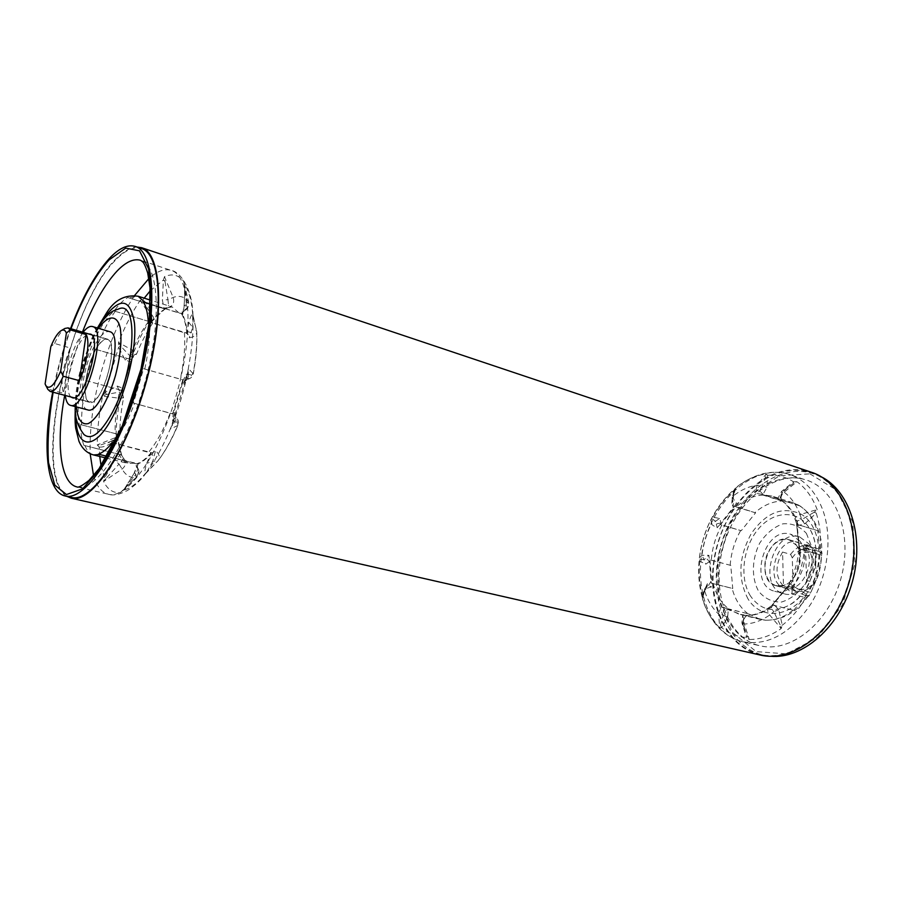 <?xml version="1.0" encoding="UTF-8"?>
<svg xmlns="http://www.w3.org/2000/svg" width="902" height="902" viewBox="0 0 902 902"><rect width="100%" height="100%" fill="white"/><g stroke="black" fill="none" stroke-linecap="round" stroke-linejoin="round"><path stroke-width="0.68" stroke-dasharray="4.51 3.38" d="M816.22 579.941L814.72 582.647L806.591 580.414L805.475 545.755L813.536 548.123L815.239 551.686L816.22 579.941C808.666 590.201 800.965 592.129 793.106 585.725L792.294 557.876L790.614 554.369L782.575 552.069L783.5 586.221L791.595 588.386L793.106 585.725M806.591 580.414C814.529 566.58 814.145 555.034 805.475 545.755M782.575 552.069C774.897 565.464 775.201 576.852 783.5 586.221M782.801 585.522L776.16 585.522C764.107 582.872 760.905 561.303 770.398 548.574C775.878 541.245 782.068 538.37 788.968 539.937C806.433 543.692 801.359 582.072 782.801 585.522M814.72 582.647C809.286 589.637 803.231 592.411 796.556 590.979L791.595 588.386M790.614 554.369C796.094 547.131 802.295 544.312 809.229 545.902L813.536 548.123M792.294 557.876C799.567 547.672 807.211 545.609 815.239 551.686M45.1 383.97L47.659 388.987L63.523 393.238C60.31 382.459 62.554 367.373 70.243 347.969L54.594 343.482L50.816 346.661M70.243 347.969L63.523 393.238M54.594 343.482C58.134 335.567 61.595 330.538 64.978 328.429M805.497 547.965L798.011 542.361C776.712 535.044 763.16 583.29 785.135 588.172C800.931 593.708 816.896 562.487 805.497 547.965M796.5 545.338C807.854 559.905 791.866 591.284 776.103 585.759C754.173 580.899 767.805 532.417 789.036 539.712L796.5 545.338M808.925 543.85C823.109 561.766 803.344 600.495 783.804 593.674C756.53 587.653 773.33 527.873 799.736 536.972L808.925 543.85M799.939 541.189L790.772 534.3C764.434 525.223 747.555 585.285 774.762 591.284C794.256 598.105 814.055 559.161 799.939 541.189M93.357 354.587C84.641 373.169 82.341 400.77 89.636 401.988L93.977 400.702C106.864 392.55 117.993 340.595 107.225 339.411C103.02 338.802 98.397 343.865 93.357 354.587M66.962 496.382C30.352 475.613 70.288 297.277 119.008 256.145C125.446 250.26 131.444 247.216 136.991 247.024M760.014 654.976C727.914 647.501 708.679 608.151 713.144 566.163C717.451 524.13 744.466 483.731 777.377 472.671C789.013 468.826 800.345 468.69 811.36 472.253M71.427 497.397C30.014 489.809 65.384 309.262 115.242 260.464C124.983 250.204 133.699 246.212 141.377 248.49M148.278 321.71L186.827 333.514L188.777 322.285C190.096 317.82 191.393 314.967 192.667 313.727L192.701 327.471L196.591 330.752L196.771 332.083C196.489 335.228 193.975 337.111 189.228 337.754L187.469 333.199L149.281 321.969M150.42 304.132L181.99 313.772L182.632 314.663L184.301 305.744L184.73 284.976L183.467 280.973L188.417 301.415C189.048 306.184 186.94 309.42 182.103 311.1L182.204 313.445L179.194 313.095L150.42 304.064M143.621 368.704L183.185 380.001L182.666 382.538L183.467 383.384L187.537 373.372L188.326 368.377L193.276 373.868C192.78 374.747 190.378 374.882 186.071 374.274L183.399 379.99L143.621 368.704L133.395 403.07L173.06 413.917L174.007 411.56L174.841 412.248L172.203 426.082L176.431 418.539L177.953 425.158C178.156 423.793 176.296 422.136 172.361 420.185L173.229 414.063L133.395 403.07M114.159 310.998L151.164 322.138L114.159 310.998C118.827 304.538 123.349 300.05 127.723 297.536L165.077 309.16L164.209 309.442L162.337 299.859L163.42 280.015L164.48 276.677C171.989 273.407 178.314 274.839 183.467 280.973L184.73 284.976C188.969 291.199 191.619 300.783 192.667 313.727L196.67 331.395C197.2 343.775 196.027 357.778 193.129 373.405L187.977 379.19L186.071 374.274M192.893 315.148L196.771 332.083C197.301 344.575 196.14 358.5 193.276 373.868C192.757 376.551 190.999 378.321 187.977 379.19L184.019 381.873L188.315 378.761L188.326 368.377C192.126 348.397 193.648 330.651 192.893 315.148M193.096 315.734L193.152 316.805M188.777 322.285L192.701 327.471L189.228 337.754M191.483 332.68L187.12 331.485C186.331 324.427 184.842 318.823 182.632 314.663L182.959 312.216L185.305 309.871L183.985 310.998L182.103 311.1M150.228 290.816L163.42 280.015L165.043 281.48L164.48 276.677L173.161 297.457C174.526 302.08 173.252 305.361 169.317 307.3L168.9 307.435M165.201 309.025L128.817 297.818L138.153 296.239M165.325 308.687L168.753 307.481M184.166 283.431L186.466 304.617L188.417 301.415C184.245 296.544 179.16 295.225 173.161 297.457L167.93 299.712L168.843 307.447L172.214 306.984L179.194 313.095M184.301 305.744L186.466 304.617L185.305 309.86M183.985 310.998L182.959 312.216L184.121 305.406C185.124 290.354 184.572 286.171 184.527 285.652L184.685 286.081M112.333 442.679L151.31 452.567L146.722 463.312C145.245 468.206 144.613 471.814 144.827 474.125L158.436 460.245C160.195 457.167 159.226 453.988 155.527 450.718L151.683 453.199L114.283 443.232M174.841 412.248L171.763 425.857C178.641 408.583 184.008 390.634 187.853 372.03L172.293 424.391L170.185 429.138L177.536 425.597C171.515 439.838 165.032 451.519 158.098 460.629L152.754 461.362L155.527 450.718M107.146 456.322L138.186 463.82L134.567 472.625L123.63 490.136C130.147 488.58 137.217 483.235 144.827 474.125L146.913 471.825L145.662 473.494C154.4 462.196 162.563 447.403 170.185 429.138L172.203 426.082M172.361 420.185L176.375 417.649L174.537 413.375L176.386 417.66C178.506 420.028 179.024 422.519 177.953 425.158C172.023 439.218 165.517 450.91 158.436 460.234L157.873 460.888M175.766 417.863L174.007 411.56L182.666 382.538L187.548 378.412M183.467 383.384L188.45 371.68M137.217 464.034L107.112 456.378M121.759 455.036L83.92 445.351L121.747 454.89L121.218 453.977L114.543 460.606L104.621 477.868L103.595 481.499L122.097 469.051C125.401 466.357 126.269 463.301 124.713 459.896L123.878 458.735M134.567 472.625L123.63 490.136L120.473 492.526L135.943 477.462C139.111 473.697 139.133 469.818 135.999 465.838L137.217 464.417M121.691 455.375L123.473 458.205M101.069 465.872L104.621 477.868L106.718 477.688L103.595 481.499C107.676 489.662 113.302 493.338 120.473 492.526L124.262 488.963L135.931 474.215L135.943 477.462C130.17 478.071 125.558 475.264 122.097 469.051L119.041 464.056L123.788 458.588L124.69 459.851M137.893 468.961L137.172 465.838L134.263 472.704L135.931 474.215L137.893 468.961L135.999 465.838M122.807 490.474L136.427 477.226C139.336 474.215 139.607 470.743 137.217 466.785L138.186 463.82C142.065 462.298 146.169 459.118 150.499 454.281L154.659 456.074M122.864 490.417L124.262 488.963M146.913 471.825L152.754 461.362L146.722 463.312M83.92 445.351C81.868 440.063 80.729 433.14 80.515 424.605L117.621 434.155L117.835 436.309L111.296 443.107C106.876 445.949 102.851 447.291 99.22 447.133L100.911 444.9L115.23 439.883L116.076 437.346L119.853 433.377L118.478 430.75L117.204 435.734L122.717 460.009M80.515 424.605L115.219 433.58C114.734 420.591 116.268 406.035 119.831 389.901L85.634 380.475L94.913 349.13L129.02 358.962C134.77 343.741 141.276 331.237 148.537 321.484M117.801 434.381L115.219 433.58M99.75 456.468L99.22 447.133L97.224 444.923C97.247 430.006 99.04 413.759 102.614 396.17L120.18 398.312L123.574 397.793L122.063 396.519L122.864 388.311L117.361 386.09L105.241 392.336L102.614 396.17L106.425 394.445L119.538 392.099L120.18 398.312C117.418 412.372 116.054 425.383 116.076 437.346L97.224 444.923L100.911 444.9M85.634 380.475L122.187 390.543L122.165 391.682M122.311 390.679L119.831 389.901M117.711 434.617L117.745 433.727M111.296 443.107L112.93 440.323L114.486 439.905L118.106 435.993L118.478 430.75M118.117 436.004L117.204 435.734L112.93 440.323L107.936 442.803M106.718 477.688L119.041 464.056L114.543 460.606M52.711 392.122C56.939 370.474 62.892 349.3 70.548 328.621M94.913 349.13L131.579 359.661L130.722 361.826L125.085 360.056L118.624 347.18L118.534 342.467L134.172 351.205L136.597 353.967L134.533 354.554L132.008 358.579L134.533 354.554M129.02 358.962L131.579 359.661L122.39 390.634L130.722 361.826L133.248 357.316L130.204 356.177L134.172 351.205C139.46 338.171 145.29 326.998 151.649 317.673L152.438 323.592L149.856 325.182L151.435 320.56L152.213 320.661L150.533 311.055C148.458 305.913 145.921 302.204 142.922 299.915L140.126 300.389L151.649 317.673L152.314 315.52C154.084 317.459 154.129 320.154 152.438 323.592C146.755 331.913 141.467 342.038 136.597 353.99L133.259 357.305M151.22 321.867L150.735 322.657M131.557 359.56L132.008 358.579M144.219 298.156L142.922 299.915L143.125 302.677L140.126 300.389C132.233 312.047 125.04 326.084 118.534 342.467L120.744 346.176L130.204 356.177L125.085 360.056M106.425 394.445L105.241 392.336L118.624 347.18L120.744 346.176M117.361 386.09L119.538 392.099L122.593 393.193L122.063 396.519M151.164 322.138L168.753 305.327M165.043 281.48L167.93 299.712L162.337 299.859M143.125 302.677L152.314 315.52L146.958 307.503L151.57 315.114L152.415 320.582L149.856 325.182M152.427 320.582L151.435 320.56L150.533 311.055M127.723 297.536L128.817 297.818M119.244 308.676C112.175 310.84 104.812 319.409 97.157 334.394C79.658 368.061 71.901 423.748 83.897 434.482M94.676 351.577C84.968 369.989 81.687 401.052 89.557 402.303C101.779 407.535 120.473 341.046 107.315 339.096C103.561 338.43 99.344 342.591 94.676 351.577M87.562 409.846C77.809 408.279 81.879 369.91 93.842 347.135C99.648 335.961 104.88 330.797 109.548 331.62M83.052 332.297L76.986 342.253C68.293 361.341 64.392 379.088 65.305 395.482M71.055 397.027C64.944 392.72 68.868 363.934 77.752 346.706C81.676 338.972 85.352 334.732 88.768 333.977M807.019 471.622C770.15 462.816 728.974 499.449 716.955 547.176C704.361 594.756 723.009 645.798 760.104 654.378C793.422 662.722 835.376 630.081 848.85 581.395C862.718 532.823 843.911 483.077 811.123 472.806L807.019 471.622M720.518 524.671L721.093 522.923L719.537 518.413L712.839 517.207L712.163 518.898L715.647 521.266L711.385 523.791C711.892 524.829 713.82 526.148 717.18 527.749L720.067 524.378L741.241 530.714L720.518 524.671L734.826 506.552L733.36 507.375L731.59 503.102L733.721 490.575L735.919 487.632L733.258 495.965C732.83 498.208 733.957 500.587 736.63 503.102L734.487 506.123L755.549 512.832L741.241 530.714M730.778 565.407L709.648 559.725L709.457 561.54L705.747 564.201L699.648 561.055L699.377 558.282L701.925 555.249L708.882 555.316L709.423 559.736L730.778 565.407L732.728 588.487L711.486 583.098L711.024 581.519L707.269 583.865L702.218 595.185L702.759 595.794L706.153 586.909L704.609 588.972L704.642 590.968C705.488 588.972 707.72 587.653 711.362 587.01L711.261 583.211L732.728 588.487M800.063 505.977L779.148 499.404L800.063 505.977L792.926 502.696L782.586 501.241L761.784 494.702L763.024 494.341L766.858 487.486L767.67 475.264L766.136 473.967C755.56 475.365 745.48 479.92 735.919 487.632L733.721 490.575C725.524 497.769 718.556 506.653 712.839 517.207L711.103 519.281L711.385 523.791C706.514 533.725 703.357 544.21 701.925 555.249L704.067 559.725L708.882 555.316M727.17 608.749L748.581 613.867L727.418 608.613L728.252 609.651L727.666 617.396L721.713 627.668L719.751 627.781L718.578 614.059C712.298 608.151 707.653 600.45 704.642 590.968L702.433 598.849L702.218 595.185C699.422 584.473 698.565 573.086 699.648 561.055L699.377 558.282C701.057 544.571 704.969 531.571 711.103 519.281L712.163 518.898M719.537 518.413L715.647 521.266L717.18 527.749M716.74 523.837L721.093 522.923L733.36 507.375L733.382 502.707L736.63 503.102M779.069 499.167L777.93 498.366L781.606 491.376L793.557 481.803C785.574 476.808 776.949 474.632 767.67 475.264L765.742 476.346L766.136 473.967L757.443 485.141C755.831 487.948 755.955 490.823 757.815 493.755L761.649 494.172L782.011 501.005C772.473 501.377 763.453 505.244 754.94 512.618M734.476 490.44L732.3 500.08L732.142 497.577L733.258 495.965C740.959 489.91 749.021 486.302 757.443 485.141L761.897 486.922L757.815 493.755M731.59 503.102L732.695 501.298L732.3 500.08L733.382 502.707M702.759 595.794L702.433 598.849C706.063 610.789 711.836 620.429 719.751 627.781L723.246 615.096L718.578 614.059C718.759 610.913 720.439 608.591 723.629 607.114L727.023 608.985M707.269 583.865L707.145 586.086L706.153 586.909L708.465 585.454L711.362 587.01M708.465 585.454L711.024 581.519L709.457 561.54L706.356 558.315M699.997 559.308L704.067 559.725L705.747 564.201M748.581 613.867L760.127 619.381L765.527 620.238L742.684 615.119L741.906 622.887L746.518 637.511L747.206 636.181L742.752 623.327L744.364 624.015C743.406 620.351 744.116 617.599 746.506 615.762L765.527 620.238M772.168 604.994L793.647 610.35L772.191 604.881L773.521 603.99L778.719 609.797L782.305 625.187L781.166 628.593L769.699 615.04C767.455 611.793 767.061 609.402 768.515 607.869L768.549 607.847M720.709 625.695L721.713 627.668C728.974 633.621 737.238 636.913 746.518 637.511L749.258 639.518L744.364 624.015C752.911 623.778 761.356 620.779 769.699 615.04L773.826 611.68L770.996 608.219L768.527 607.869C760.454 613.337 752.64 615.818 745.086 615.277M772.225 605.231L768.594 607.813M793.647 610.35L809.218 592.016L787.784 586.289L786.894 588.048L792.012 594.035L805.734 597.643C799.206 609.019 791.392 618.197 782.305 625.187L780.151 624.815L781.166 628.593C770.635 635.876 759.991 639.518 749.258 639.518L747.206 636.181M741.906 622.887L743.203 622.639L743.383 618.107L746.506 615.762M743.383 618.107L742.684 615.119L728.252 609.651L723.787 610.643L723.629 607.114M727.666 617.396L723.246 615.096L723.787 610.643M809.218 592.016L789.295 586.683C795.936 575.126 799.713 562.622 800.638 549.194L820.437 554.967L817.753 530.703L798.056 524.682C794.527 513.261 788.686 504.962 780.546 499.787M787.807 586.345L789.295 586.683M820.437 554.967L799.138 548.754L799.375 546.792L806.918 544.752L820.268 549.645L822.015 553.039L804.088 552.362L798.676 553.027L799.882 549.972L798.676 553.027M817.753 530.703L796.579 524.231L797.176 525.753L804.697 523.927L816.22 513.125C819.828 524.265 821.181 536.442 820.268 549.645L818.52 551.201L822.015 553.039C820.38 568.192 816.062 582.455 809.049 595.839L805.136 595.388L805.734 597.643L809.049 595.839L793.794 586.401C790.862 584.699 789.442 583.481 789.521 582.737L789.126 586.255L789.746 582.557M799.195 548.72L798.958 551.877M799.375 548.687L800.638 549.194M787.942 586.492L789.351 583.628M805.136 595.388L792.159 589.885L793.794 586.401C799.24 575.713 802.667 564.37 804.088 552.362L804.708 548.416L799.882 549.972M792.012 594.035L792.159 589.885L789.126 586.255M789.205 586.514L786.894 588.048L773.521 603.99L770.984 608.207M780.151 624.815L773.826 611.68L778.719 609.797M820.843 476.594L810.267 472.716C773.364 463.876 732.176 500.43 720.191 548.078C707.608 595.579 726.324 646.554 763.442 655.145L770.443 656.228M814.213 512.212L801.652 519.642L800.074 514.546L817.178 509.596L814.213 512.212L816.22 513.125L817.178 509.596C812.533 497.363 805.779 488.061 796.928 481.713L793.365 483.359L793.557 481.803L796.928 481.713L784.176 492.176C781.335 494.736 780.41 497.397 781.414 500.148L779.159 498.896M796.613 524.141L798.056 524.682M796.793 523.983L795.192 519.71M793.365 483.359L782.462 491.748L784.176 492.176C791.077 497.419 796.376 504.883 800.074 514.546C796.489 515.955 794.842 517.647 795.147 519.586C791.494 510.239 786.386 503.519 779.824 499.46M804.697 523.927L801.652 519.642L797.391 520.882L795.282 519.913M797.391 520.882L797.176 525.753L799.375 546.792L800.401 549.51M818.52 551.201L804.708 548.416L806.918 544.752M765.742 476.346L761.897 486.922L766.858 487.486M759.867 490.981L763.024 494.341L777.93 498.366L780.129 496.404L781.414 500.148M781.606 491.376L782.519 492.424L780.14 496.404M755.549 512.832L734.826 506.552M782.586 501.241L782.011 501.005M750.509 596.053C739.347 578.577 742.707 548.236 757.59 529.936C772.304 511.4 795.914 509.032 808.124 526.328L810.65 530.455C823.334 552.486 812.014 592.761 789.712 604.938C773.578 613.202 760.51 610.237 750.509 596.053M806.399 533.386L812.206 548.021C813.176 559.973 811.022 571.62 805.723 582.951C798.856 592.873 790.772 599.244 781.459 602.051C772.304 602.243 764.671 598.612 758.548 591.171C751.287 577.878 751.772 559.116 759.664 543.173C766.091 533.522 773.837 527.072 782.913 523.825C792.035 523.047 799.871 526.238 806.399 533.386M181.595 313.907C184.324 318.451 186.06 324.991 186.827 333.514M184.391 332.714C185.44 345.94 184.076 361.431 180.299 379.212M162.507 308.371L172.214 306.984L150.465 300.129M182.779 379.934L172.677 413.736M116.11 439.545C122.773 430.198 128.918 418.145 134.556 403.397M170.185 413.082C163.713 429.656 156.598 442.623 148.819 451.992M151.31 452.567C146.237 458.543 141.456 462.252 136.969 463.696M84.991 445.678C87.066 450.887 89.918 453.977 93.56 454.946M134.499 463.154L128.231 463.504C124.42 462.489 121.387 459.389 119.132 454.202M121.567 454.743C119.312 449.478 118.004 442.611 117.621 434.155M86.671 380.768C83.018 397.105 81.315 411.819 81.575 424.921M122.187 390.543L131.365 359.661M134.601 295.484C126.359 307.661 118.827 322.364 112.006 339.592C96.458 380.475 89.174 418.528 90.166 453.751M93.537 475.647C96.683 486.268 101.599 492.447 108.274 494.206C127.419 499.742 159.913 454.01 176.984 392.821C194.291 331.688 190.39 275.685 171.177 270.386C164.547 268.379 157.117 271.096 148.886 278.538M150.882 322.251C155.663 315.937 160.319 311.585 164.863 309.172M144.782 369.031C148.683 351.013 150.228 335.341 149.428 322.014M115.23 311.28C108.127 321.247 101.701 333.965 95.962 349.424M102.106 321.213C87.302 344.609 75.351 387.172 75.802 414.864M98.487 328.328L92.32 338.893C81.372 362.322 76.072 384.996 76.411 406.903M70.987 328.745C63.309 349.424 57.367 370.587 53.15 392.235M193.084 315.711L192.927 314.618C192.385 289.846 180.75 271.795 171.177 270.386L140.746 260.34C159.147 265.346 162.135 321.777 144.602 383.733C127.295 445.746 95.364 492.312 77.053 486.945L108.274 494.206C112.964 495.875 119.38 494.623 127.509 490.474C135.345 485.208 141.343 479.616 145.526 473.708M64.696 395.324C68.71 373.721 74.629 352.648 82.443 332.116M721.848 525.043C715.827 535.935 712.298 547.627 711.283 560.119M763.148 495.085C753.655 495.491 744.657 499.437 736.167 506.924M709.953 559.747L711.779 583.053M747.961 613.755C740.328 607.869 735.04 599.402 732.097 588.352M713.121 583.425C715.996 594.565 721.217 603.088 728.793 608.997M727.418 608.613L738.885 614.138L744.251 614.972M793.05 610.237C783.861 617.408 774.491 620.711 764.919 620.125M745.638 615.367C755.166 615.919 764.513 612.559 773.691 605.276M772.281 604.87L787.863 586.289M819.873 554.786C819.005 568.091 815.261 580.46 808.632 591.881M799.206 548.788L796.635 524.288M786.364 473.561L789.622 474.508C804.415 479.593 815.374 491.173 822.511 509.247C832.884 536.791 828.183 575.803 810.706 604.171C790.659 633.61 767.963 646.136 742.617 641.739C709.13 633.869 692.409 586.931 704.158 543.027C715.387 498.998 753.069 465.376 786.364 473.561M779.148 499.404L772.056 496.123L761.784 494.702M730.158 565.25C731.127 552.87 734.623 541.29 740.632 530.523M799.488 505.751C807.696 510.915 813.593 519.169 817.189 530.5M748.074 599.007C737.52 578.667 738.614 556.827 751.343 533.499C766.339 512.111 783.06 505.74 801.506 514.399C821.451 526.182 825.195 565.554 808.034 591.532C791.223 617.847 761.085 620.531 748.074 599.007M809.917 473.843L836.255 489.944L852.706 521.807L855.085 563.198L842.423 604.904L817.652 637.432L786.623 653.871L756.18 651.616L732.311 632.302L719.007 600.563L718.105 562.555L729.436 524.941L751.084 494.127L779.565 475.737L809.917 473.843M802.983 479.052C769.53 470.788 731.793 503.992 720.687 547.649C709.04 591.171 726.031 637.804 759.676 645.708C790.163 653.454 828.476 623.564 840.765 579.129C853.427 534.796 836.301 489.29 806.253 479.999L802.983 479.052M776.16 585.522L796.556 590.979M788.968 539.937L809.229 545.902M776.103 585.759L785.135 588.172M789.036 539.712L798.011 542.361M799.736 536.972L790.772 534.3M783.804 593.674L774.762 591.284M73.784 397.748L89.636 401.988M91.474 334.777L107.225 339.411M184.143 283.363L188.631 301.866C188.924 306.736 187.379 309.781 183.997 310.987M124.724 459.885L128.231 463.504L106.12 458.036M145.538 473.697L157.873 460.899M117.812 434.336C118.196 442.803 119.504 449.658 121.747 454.89M122.379 392.877L123.574 397.793C121.071 410.714 119.831 422.587 119.865 433.366C119.74 436.421 118.207 438.597 115.23 439.883L107.924 442.814M165.077 309.16C160.567 311.54 155.922 315.88 151.141 322.194M97.382 328.001L92.568 336.638L81.349 366.268C77.335 380.903 75.328 394.354 75.306 406.61M75.317 407.4C77.358 380.655 84.856 353.967 97.799 327.336M107.315 339.096L90.211 334.067M89.557 402.303L72.329 397.703M734.081 491.556L732.142 497.577L732.762 502.155L734.081 491.545M707.416 585.646L704.62 588.972L703.03 594.689M707.427 585.646L703.019 594.7M760.127 619.381L738.885 614.138L744.229 614.972M742.752 623.327L745.12 630.791L743.192 622.639L744.026 617.193L742.752 623.327M787.784 586.289L772.191 604.881M799.848 550.028L798.574 552.813C797.3 563.355 794.279 573.334 789.509 582.737L789.126 586.199M760.104 654.378L763.442 655.145M811.123 472.806L814.382 473.9M796.579 524.231L799.138 548.754M789.622 474.508C754.128 463.2 714.982 496.348 702.906 540.332C690.312 584.158 706.446 632.866 742.617 641.739L759.676 645.708C728.613 638.943 710.866 592.625 722.806 548.247C734.07 503.733 772.507 471.013 803.254 479.131L789.622 474.508M792.926 502.696L772.056 496.123L779.125 499.381M788.28 486.99L782.462 491.748L780.174 497.701M780.185 497.757L782.519 492.424L788.258 487.001M810.65 530.455C815.149 539.34 816.896 549.318 815.893 560.401C816.175 565.013 813.514 573.447 807.91 585.714C803.051 593.866 796.985 600.27 789.712 604.938M764.93 620.181C783.59 620.644 799.014 611.116 811.191 591.633L818.61 574.608C821.305 564.212 822.263 553.535 821.485 542.576C818.734 526.441 811.699 514.298 800.378 506.157L797.436 504.522"/><path stroke-width="1.35" d="M63.287 376.258L60.682 371.128L66.376 333.086L70.209 329.873L86.107 334.541C90.268 340.798 86.874 364.622 79.421 380.689L63.287 376.258C58.337 386.913 53.962 391.964 50.151 391.434L47.851 389.371L45.1 383.97L50.816 346.661C54.289 338.16 57.751 332.804 61.189 330.606C63.535 329.309 65.271 330.143 66.376 333.086M79.421 380.689L86.107 334.541M60.682 371.128C54.402 385.346 49.43 390.149 45.754 385.549M61.189 330.606L64.978 328.429L68.011 327.877L70.209 329.873M136.991 247.024L141.648 247.712C161.762 253.225 165.055 315.407 145.65 384.038C126.472 452.725 91.282 504.038 71.247 498.197L66.962 496.382M141.648 247.712L811.36 472.253C844.34 482.604 863.259 532.654 849.312 581.531C835.759 630.521 793.534 663.353 760.014 654.976L71.247 498.197M70.548 328.621C82.217 297.559 95.127 274.197 109.277 258.524C118.974 248.208 127.633 244.183 135.244 246.438L141.377 248.49C161.379 253.958 164.649 315.768 145.357 383.948C126.303 452.206 91.339 503.203 71.427 497.397L65.113 495.953C46.34 491.985 42.135 445.385 52.711 392.122M114.283 443.232L112.333 442.679C107.383 448.813 102.749 452.635 98.453 454.168L107.146 456.322M98.453 454.168L107.112 456.378M135.244 246.438C155.065 251.838 158.121 313.738 138.784 382.11C119.673 450.549 84.833 501.726 65.113 495.953M150.42 304.064L143.621 302.001C146.135 306.545 147.691 313.107 148.278 321.71L149.281 321.969M143.621 302.001L150.42 304.132M75.306 406.61C74.483 416.374 77.346 425.665 83.897 434.482C91.26 440.616 100.663 433.411 112.107 412.868C135.029 371.241 139.009 300.727 119.244 308.676C114.813 310.919 110.54 308.709 97.382 328.001M92.455 326.535L109.548 331.62C125.818 333.988 102.67 416.352 87.562 409.846L70.322 405.302C85.014 411.707 108.319 328.756 92.455 326.535C89.76 325.836 86.626 327.753 83.052 332.297M65.305 395.482C65.993 401.21 67.661 404.479 70.322 405.302M88.768 333.977L90.211 334.067C103.042 335.894 84.224 402.856 72.329 397.703L71.055 397.027M770.443 656.228C802.588 659.385 839.739 627.262 852.21 582.286C864.962 537.378 849.932 490.62 820.843 476.594M113.46 443.029L116.11 439.545M106.12 458.036L93.56 454.946L99.558 454.507M99.75 456.468L101.069 465.872M148.886 278.538L134.601 295.484M90.166 453.751L93.537 475.647M150.228 290.816L144.219 298.156M150.465 300.129L138.153 296.239L144.748 302.294M75.802 414.864C75.418 449.095 94.338 452.409 112.806 416.532C127.035 389.709 136.833 347.259 134.466 323.187C130.508 299.092 120.823 296.781 105.399 316.264L102.106 321.213M76.411 406.903C77.64 419.453 81.518 425.022 88.069 423.647C97.01 419.577 108.409 399.789 115.49 375.48C120.372 356.437 121.984 340.719 120.316 328.328C117.237 314.336 108.195 314.787 98.487 328.328M53.15 392.235C48.731 418.787 47.186 442.239 48.516 462.602L54.751 485.073L66.444 494.544L82.544 488.85L101.216 467.619L120 432.892C131.692 404.231 140.735 374.217 147.105 342.839L151.401 300.772L148.616 268.841L139.528 250.835L125.705 248.095L109.131 259.877C95.206 275.268 82.488 298.224 70.987 328.745M82.443 332.116C92.974 304.921 104.553 284.525 117.159 270.95C125.953 261.839 133.812 258.299 140.746 260.34L143.035 262.211C144.444 263.982 146 267.59 147.714 273.013L150.025 287.885L149.337 321.394L141.016 368.929L122.334 425.778L99.073 468.679L88.982 480.405C82.353 485.637 78.373 487.813 77.053 486.945C60.175 483.314 55.8 442.702 64.696 395.324M50.151 391.434L73.784 397.748M68.011 327.877L91.474 334.777M93.56 454.946C87.02 453.176 82.172 448.644 78.993 441.326L75.689 428.191C75.306 424.65 74.798 421.967 75.317 407.4M97.799 327.336L106.38 313.163C114.362 300.05 124.961 294.413 138.153 296.239"/></g></svg>
